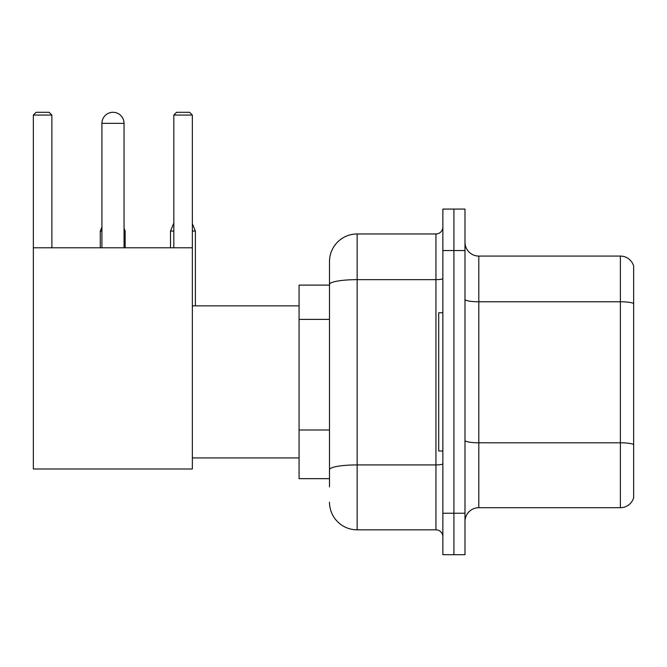 <?xml version="1.0" encoding="UTF-8"?>
<svg xmlns="http://www.w3.org/2000/svg" width="667" height="667" viewBox="0 0 667 667"><rect width="100%" height="100%" fill="white"/><g stroke="black" fill="none" stroke-linecap="round" stroke-linejoin="round"><path stroke-width="1" d="M329.49 486.96L329.49 284.459L329.49 285.109L299.074 285.109L299.074 478.664L329.49 478.664M442.863 513.231L442.863 554.711L453.919 554.711L453.919 513.231L453.919 554.711L464.982 554.711L464.982 513.231L453.919 513.231L453.919 250.55L453.919 513.231L442.863 513.231L442.863 250.55L453.919 250.55L453.919 209.071L453.919 250.55L464.982 250.55L464.982 513.231M464.982 250.55L464.982 209.071L442.863 209.071L442.863 250.55M442.863 278.456A6.912 1.201 0 0 1 435.943 279.656L357.145 279.656A27.647 4.802 180 0 0 329.49 284.459L329.49 261.606A27.647 27.647 0 0 1 357.145 233.959L357.145 529.823L435.943 529.823L435.943 233.959A6.912 6.912 0 0 0 442.863 227.047M357.145 233.959L435.943 233.959M329.49 474.52L329.49 469.718A27.647 4.802 180 0 1 357.145 464.916L435.943 464.916A6.912 1.201 0 0 0 442.863 463.715M329.49 261.606L329.49 276.813M442.863 536.735A6.912 6.912 0 0 0 435.943 529.823M357.145 529.823A27.647 27.647 0 0 1 329.49 502.168M464.982 521.527A13.824 13.824 0 0 1 478.806 507.704L620.377 507.704L620.377 256.078L478.806 256.078A13.824 13.824 0 0 1 464.982 242.254A13.824 13.824 0 0 0 478.806 256.078L478.806 507.704M633.65 266.033A13.824 13.824 0 0 0 620.377 256.078A13.824 13.824 0 0 1 633.65 266.033L633.65 497.749A13.824 13.824 0 0 1 620.377 507.704M633.65 303.693L633.65 444.522A13.824 2.401 180 0 0 620.377 442.796L478.806 442.796A13.824 2.401 -0 0 1 464.982 440.395M101.926 123.353A11.064 11.064 0 0 1 112.981 112.289A11.064 11.064 0 0 1 124.045 123.353L101.926 123.353L101.926 247.782M124.045 247.782L124.045 123.353M33.35 247.782L192.346 247.782L192.346 468.993L33.35 468.993L33.35 115.058L36.118 112.289L49.108 112.289L51.876 115.058L33.35 115.058M51.876 247.782L51.876 115.058M192.346 115.058L173.82 115.058L176.58 112.289L189.578 112.289L192.346 115.058L192.346 247.782M173.82 115.058L173.82 247.782M442.863 312.765L438.711 312.765L438.711 451.017L442.863 451.017M110.23 112.64A8.988 8.988 0 0 1 112.706 112.289A8.988 8.988 0 0 1 112.84 112.298M125.154 247.782L125.154 231.057L124.045 231.057M100.267 247.782L100.267 231.057L101.926 231.057M192.346 231.057L195.381 231.057L195.381 305.853M170.502 247.782L170.502 231.057L173.82 231.057M329.49 319.385L299.074 319.385M329.49 429.99L299.074 429.99M633.65 303.502A13.824 2.401 180 0 0 620.377 301.776L478.806 301.776A13.824 2.401 0 0 1 464.982 299.375M192.346 457.929L299.074 457.929M192.346 305.853L299.074 305.853M124.045 228.397L125.154 231.057M101.926 227.072L100.267 231.057M192.346 223.753L195.381 231.057M173.82 223.086L170.502 231.057"/></g></svg>
